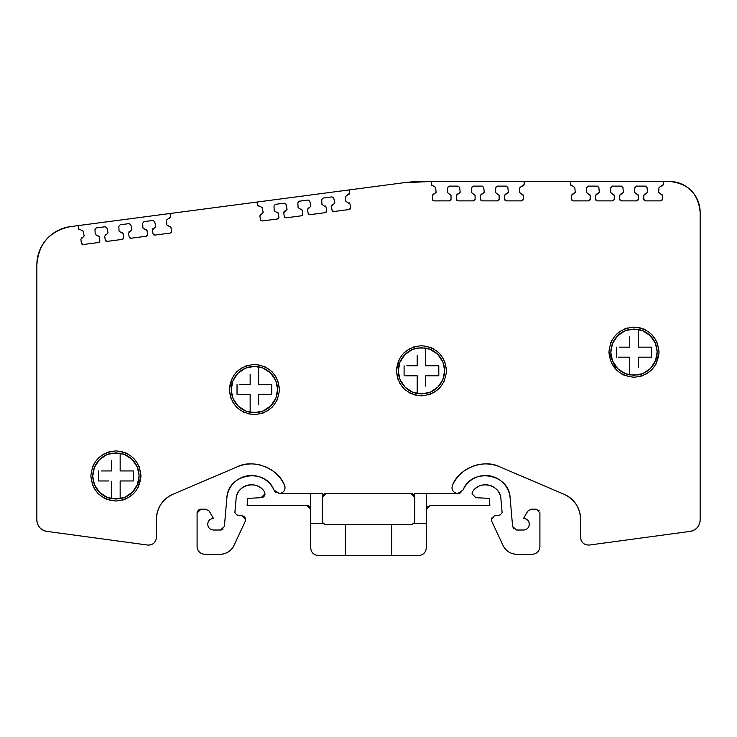 <?xml version="1.0" encoding="UTF-8"?>
<svg xmlns="http://www.w3.org/2000/svg" width="737" height="737" viewBox="0 0 737 737"><rect width="100%" height="100%" fill="white"/><g stroke="black" fill="none" stroke-linecap="round" stroke-linejoin="round"><path stroke-width="1.11" d="M690.136 531.386C696.327 530.06 699.662 526.236 700.15 519.926L700.15 212.302C698.317 193.564 688.036 183.283 669.297 181.449A30.853 30.853 0 0 1 700.15 212.302L700.15 519.926A11.571 11.571 0 0 1 690.136 531.386L589.324 545.048A7.711 7.711 0 0 1 588.697 545.104M575.238 192.21L574.796 187.52L570.484 184.572L570.502 181.449L423.637 181.449A154.254 154.254 0 0 0 403.507 182.767L431.348 181.449L431.781 185.669M263.146 212.099L262.096 207.502L257.443 205.153L257.047 202.049L70.384 226.627A38.564 38.564 0 0 0 36.85 264.859C38.499 243.754 49.674 231.013 70.384 226.627L78.03 225.623L79.006 229.741M36.85 519.926L36.85 264.859L36.85 519.926A11.571 11.571 0 0 0 46.864 531.386C40.673 530.06 37.338 526.236 36.85 519.926M156.401 538.028A7.711 7.711 0 0 0 156.428 537.402C155.802 542.579 152.891 545.122 147.676 545.048L46.864 531.386L147.676 545.048A7.711 7.711 0 0 0 148.616 545.113M150.394 544.929A7.711 7.711 0 0 0 150.928 544.79M155.47 541.124A7.711 7.711 0 0 0 155.737 540.599M156.428 519.134L156.428 537.402L156.428 519.134C156.981 507.618 162.444 499.345 172.827 494.324L237.222 466.834L172.827 494.324M156.484 517.383A26.993 26.993 0 0 1 156.806 514.647L156.834 514.5A26.993 26.993 0 0 1 157.46 511.754M157.525 511.533A26.993 26.993 0 0 1 160.39 505.066M160.906 504.265A26.993 26.993 0 0 1 165.641 498.848M166.267 498.313A26.993 26.993 0 0 1 171.592 494.886M238.125 466.466A36.251 36.251 0 0 1 250.212 463.942M250.34 463.942A36.251 36.251 0 0 1 257.038 464.356M257.545 464.439A36.251 36.251 0 0 1 261.709 465.397M264.647 466.41A36.251 36.251 0 0 1 269.899 468.962M271.198 469.773A36.251 36.251 0 0 1 275.85 473.357M276.826 474.287A36.251 36.251 0 0 1 284.132 484.476M284.832 486.19A5.785 5.785 0 0 1 285.026 487.719M285.016 487.968A5.785 5.785 0 0 1 279.24 493.458L322.226 493.458L322.226 496.038M276.099 492.537A5.785 5.785 0 0 1 274.615 491.146M273.961 490.05A24.68 24.68 0 0 0 226.867 498.019C227.586 473.495 265.209 467.12 273.961 490.05L279.24 493.458C282.759 493.127 284.685 491.192 285.026 487.682L284.519 485.305C278.393 468.354 253.206 458.525 237.222 466.834M223.136 529.009A3.86 3.86 0 0 1 221.938 529.756M221.883 529.774A3.86 3.86 0 0 1 221.312 529.94M207.687 524.237C208.055 527.729 209.981 529.654 213.472 530.023L220.538 530.023L213.472 530.023C209.981 529.654 208.055 527.729 207.687 524.237C208.046 520.746 209.971 518.82 213.472 518.452L209.234 511.128L205.899 509.193L200.943 509.193L197.092 513.053A3.86 3.86 0 0 1 197.194 512.178M197.359 511.635A3.86 3.86 0 0 1 197.654 511.045M198.216 510.326A3.86 3.86 0 0 1 199.045 509.7M199.773 509.378A3.86 3.86 0 0 1 200.943 509.193M197.175 547.784A7.711 7.711 0 0 1 197.092 546.605C197.571 551.258 200.142 553.828 204.803 554.316A7.711 7.711 0 0 1 204.057 554.279M197.627 549.443A7.711 7.711 0 0 1 197.405 548.789M204.803 554.316L220.022 554.316A15.422 15.422 0 0 0 233.998 545.408C231.059 551.083 226.397 554.049 220.022 554.316L204.803 554.316M234.891 512.657L236.798 514.933L242.39 515.918A3.86 3.86 0 0 1 245.218 521.345L245.578 519.714L242.39 515.918L236.798 514.933L234.891 512.657L236.089 498.829L234.891 512.455M236.374 496.913A15.422 15.422 0 0 1 236.78 495.411M237.185 494.324A15.422 15.422 0 0 1 239.074 490.971M239.709 490.169A15.422 15.422 0 0 1 242.906 487.332M243.413 487.01A15.422 15.422 0 0 1 246.545 485.554M247.678 485.213A15.422 15.422 0 0 1 252.128 484.762M252.294 484.771A15.422 15.422 0 0 1 256.089 485.462M257.047 485.794A15.422 15.422 0 0 1 260.778 487.885M261.248 488.253A15.422 15.422 0 0 1 263.653 490.731M264.712 492.417A3.86 3.86 0 0 1 264.887 492.989M264.979 493.799A3.86 3.86 0 0 1 264.979 493.836L261.119 497.678L247.743 498.378L247.125 505.389L306.832 505.389L310.682 509.249L310.682 547.84L310.682 493.458L279.24 493.458M264.952 494.306A3.86 3.86 0 0 1 261.755 497.622M308.002 505.573A3.86 3.86 0 0 1 308.729 505.886M309.558 506.522A3.86 3.86 0 0 1 310.12 507.231M310.415 507.821A3.86 3.86 0 0 1 310.682 509.249M325.247 524.606L391.642 524.698L391.642 555.551L345.754 555.551M418.975 555.541L418.607 555.551C423.259 555.072 425.829 552.501 426.318 547.84L426.308 548.162M426.428 508.337L426.705 507.544M427.451 506.522L427.985 506.07M426.318 509.249L430.168 505.389L489.875 505.389L489.257 498.378L475.881 497.678L472.021 493.818L472.657 491.699C479.732 479.52 500.46 484.734 500.911 498.829L502.1 512.455M473.817 490.151A15.422 15.422 0 0 1 474.886 489.027M475.752 488.253A15.422 15.422 0 0 1 479.013 486.199M479.953 485.794A15.422 15.422 0 0 1 484.108 484.817M484.706 484.771A15.422 15.422 0 0 1 488.152 484.974M489.322 485.213A15.422 15.422 0 0 1 493.449 486.927M493.587 487.01A15.422 15.422 0 0 1 496.6 489.414M497.291 490.169A15.422 15.422 0 0 1 499.585 493.772M499.815 494.324A15.422 15.422 0 0 1 500.764 497.641M494.159 516.029L491.422 519.714L491.782 521.345L491.487 518.977M491.653 518.397L491.865 517.918M503.002 545.408A15.422 15.422 0 0 0 516.978 554.316C510.603 554.049 505.941 551.083 503.002 545.408L491.782 521.345M532.565 554.307L532.197 554.316C536.858 553.837 539.429 551.267 539.908 546.605L539.908 546.928M539.834 512.27L539.908 513.053L536.683 509.249M538.784 510.326L539.198 510.824M524.808 518.59A5.785 5.785 0 0 1 525.481 518.784M525.73 518.885A5.785 5.785 0 0 1 527.323 519.871M527.637 520.165A5.785 5.785 0 0 1 528.788 521.814M528.871 521.999A5.785 5.785 0 0 1 529.295 523.74M529.313 524.495A5.785 5.785 0 0 1 529.138 525.665M528.871 526.467A5.785 5.785 0 0 1 527.756 528.18M527.637 528.309A5.785 5.785 0 0 1 526.375 529.277M525.73 529.59A5.785 5.785 0 0 1 524.2 529.977M513.864 529.009L512.989 527.821M512.62 526.504L510.133 498.019A24.68 24.68 0 0 0 463.039 490.05C471.791 467.12 509.414 473.495 510.133 498.019L512.62 526.504L516.462 530.023L523.528 530.023C527.047 529.673 528.973 527.747 529.313 524.237C528.973 520.718 527.047 518.784 523.528 518.452L527.766 511.128L531.101 509.193L536.057 509.193M460.901 492.537A5.785 5.785 0 0 1 459.031 493.32M322.226 497.318L326.076 493.458L410.924 493.458L414.774 497.318L414.774 493.458L457.76 493.458A5.785 5.785 0 0 1 455.733 493.099M455.632 493.053A5.785 5.785 0 0 1 454.167 492.205M453.67 491.772A5.785 5.785 0 0 1 452.518 490.123M452.38 489.81A5.785 5.785 0 0 1 452.021 488.364M452.896 484.421A36.251 36.251 0 0 1 460.072 474.379M460.174 474.287A36.251 36.251 0 0 1 465.379 470.049M465.802 469.773A36.251 36.251 0 0 1 469.515 467.663M472.353 466.41A36.251 36.251 0 0 1 477.954 464.725M479.455 464.439A36.251 36.251 0 0 1 485.305 463.923M486.66 463.942A36.251 36.251 0 0 1 498.94 466.484M463.039 490.05L457.76 493.458C454.268 493.099 452.334 491.174 451.974 487.682L452.481 485.305C458.607 468.363 483.785 458.515 499.778 466.834L564.173 494.324C574.565 499.345 580.028 507.627 580.572 519.152L580.572 537.402A7.711 7.711 0 0 0 580.627 538.342M565.758 495.061A26.993 26.993 0 0 1 570.567 498.175M570.742 498.313A26.993 26.993 0 0 1 575.569 503.491M576.104 504.274A26.993 26.993 0 0 1 579.236 510.769M579.475 511.552A26.993 26.993 0 0 1 580.535 517.807M581.051 540.074A7.711 7.711 0 0 0 581.263 540.599M585.5 544.597A7.711 7.711 0 0 0 586.072 544.79M500.911 498.829L502.109 512.657L500.202 514.933L494.61 515.918M236.089 498.829C236.54 484.743 257.268 479.511 264.343 491.699L264.979 493.818M669.297 181.449L663.309 181.449L663.337 184.572L659.025 187.53L658.638 192.219M662.425 199.322L662.397 195.416L658.638 192.348M662.425 199.34L660.877 200.879L645.317 200.879L643.779 199.349L643.751 195.434L647.473 192.348M647.464 192.2L647.022 187.511L645.492 186.111L636.455 186.111L634.926 187.53L634.539 192.219M638.325 199.331L638.297 195.425L634.539 192.348M638.325 199.34L636.777 200.879L621.217 200.879L619.679 199.349L619.651 195.434L623.373 192.348M623.364 192.2L622.922 187.511L621.383 186.111L612.392 186.12L610.853 187.53L610.476 192.219M614.262 199.331L614.234 195.425L610.476 192.348M614.262 199.34L612.714 200.879L597.154 200.879L595.616 199.349L595.588 195.434L599.31 192.348M599.301 192.2L598.859 187.511L597.32 186.12L588.329 186.12L586.79 187.539L586.412 192.228M590.199 199.331L590.171 195.425L586.412 192.348M590.199 199.34L588.651 200.879L573.091 200.888L571.543 199.349L571.525 195.434L575.238 192.348M570.484 184.572L570.935 185.669M524.154 181.449L524.182 184.572L519.871 187.53L519.493 192.219M523.27 199.322L523.242 195.416L519.484 192.348M523.27 199.34L521.732 200.879L506.162 200.879L504.624 199.349L504.596 195.434L508.318 192.348M508.309 192.2L507.867 187.511L506.337 186.111L497.3 186.111L495.771 187.53L495.384 192.219M499.17 199.331L499.142 195.425L495.384 192.348M499.17 199.34L497.622 200.879L482.062 200.879L480.524 199.349L480.496 195.434L484.218 192.348M484.209 192.2L483.767 187.511L482.228 186.111L473.237 186.12L471.698 187.53L471.321 192.219M475.107 199.331L475.079 195.425L471.321 192.348M475.107 199.34L473.559 200.879L457.999 200.879L456.461 199.349L456.433 195.434L460.155 192.348M460.146 192.2L459.704 187.511L458.165 186.12L449.174 186.12L447.635 187.539L447.258 192.228M451.044 199.331L451.016 195.425L447.258 192.348M451.044 199.34L449.496 200.879L433.936 200.888L432.398 199.349L432.37 195.434L436.092 192.348M436.083 192.21L435.641 187.52L431.329 184.572M403.507 182.767L349.062 189.934L349.504 193.232L345.607 196.521L345.837 201.229M334.791 203.007L331.493 206.351L332.028 210.229L333.76 211.547L349.191 209.52L350.526 207.991L349.983 203.909L345.846 201.348M334.755 202.666L333.704 198.069L332 196.89L323.046 198.069L321.71 199.672L321.949 204.37M310.903 206.157L307.596 209.501L308.14 213.38L309.862 214.697L325.293 212.661L326.638 211.132L326.086 207.051L321.958 204.499M310.857 205.816L309.807 201.219L308.103 200.031L299.194 201.21L297.849 202.813L298.089 207.512M283.745 212.652L284.279 216.521L286.011 217.839L301.433 215.803L302.778 214.274L302.225 210.192L298.098 207.641M283.745 212.643L287.043 209.299M287.006 208.958L285.956 204.361L284.252 203.172L275.334 204.352L273.989 205.955L274.228 210.653M263.183 212.44L259.885 215.784L260.419 219.663L262.151 220.98L277.582 218.944L278.918 217.415L278.374 213.343L274.238 210.782M257.443 205.153L258.033 206.176M170.044 213.509L170.477 216.798L166.58 220.096L166.82 224.794M152.476 229.926L153.01 233.795L154.733 235.121L170.164 233.085L171.509 231.556L170.956 227.475L166.829 224.914M152.476 229.916L155.774 226.581M155.728 226.231L154.678 221.644L152.974 220.455L144.028 221.634L142.683 223.237L142.923 227.945M131.877 229.723L128.579 233.067L129.113 236.945L130.845 238.263L146.267 236.236L147.612 234.707L147.059 230.626L142.932 228.065M131.84 229.382L130.79 224.785L129.086 223.606L120.168 224.776L118.832 226.388L119.062 231.086M108.017 232.864L104.718 236.208L105.253 240.087L106.985 241.404L122.416 239.378L123.752 237.848L123.208 233.767L119.072 231.206M107.98 232.524L106.929 227.936L105.225 226.747L96.307 227.917L94.972 229.529L95.202 234.228M84.156 236.006L80.858 239.35L81.402 243.228L83.124 244.546L98.555 242.519L99.9 240.99L99.348 236.909L95.22 234.348M84.119 235.665L83.069 231.077L78.417 228.719M499.778 466.834L564.173 494.324M580.572 519.152L580.572 537.402C581.189 542.579 584.109 545.122 589.324 545.048M399.426 358.799L396.377 370.785C397.943 355.639 406.299 347.284 421.444 345.717C436.59 347.284 444.945 355.639 446.511 370.785C444.945 385.93 436.59 394.286 421.444 395.852C406.308 394.286 397.952 385.93 396.377 370.785L398.137 380.016M232.367 377.537L229.318 389.532C230.884 374.387 239.239 366.031 254.385 364.465C269.53 366.022 277.886 374.378 279.452 389.532C277.886 404.668 269.53 413.024 254.385 414.59C239.249 413.033 230.893 404.677 229.318 389.532L231.077 398.754M608.919 352.166C610.485 337.021 618.84 328.665 633.986 327.099C649.131 328.665 657.487 337.021 659.053 352.166C657.487 367.312 649.131 375.667 633.986 377.233C618.85 375.667 610.494 367.312 608.919 352.166L616.261 369.891M90.854 475.955C92.42 460.809 100.776 452.454 115.921 450.887C131.066 452.454 139.422 460.809 140.988 475.955C139.422 491.1 131.066 499.456 115.921 501.022C100.776 499.456 92.42 491.1 90.854 475.955L92.613 485.186M93.903 487.949L98.196 493.679M103.926 497.972L106.69 499.262M109.352 500.147L115.921 501.022M122.48 500.147L125.143 499.262M127.906 497.972L133.646 493.679M137.939 487.949L140.988 475.955L139.229 466.733M399.426 382.779L403.719 388.51M409.459 392.803L412.223 394.092M414.885 394.977L421.444 395.852M428.013 394.977L430.675 394.092M433.439 392.803L439.169 388.51M443.462 382.779L444.752 380.016M232.367 401.518L236.66 407.257M242.399 411.55L245.163 412.831M247.825 413.724L254.385 414.59M260.953 413.724L263.616 412.831M266.379 411.55L272.11 407.257M276.403 401.518L277.692 398.754M622 374.184L624.764 375.474M627.427 376.358L633.986 377.233M640.554 376.358L643.217 375.474M645.981 374.184L651.711 369.891M656.004 364.152L659.053 352.166L657.293 342.935M642.507 373.677L633.986 375.308L625.575 373.714M625.473 373.677L617.938 368.832M617.624 368.528L612.65 361.121M612.475 360.679L610.862 352.802M626.984 357.178L629.748 357.178L629.748 374.912A23.142 23.142 0 0 1 610.853 352.166L612.438 343.746M612.475 343.645L617.32 336.118M617.624 335.805L625.031 330.83M625.473 330.655L633.986 329.024L642.406 330.609M642.507 330.655L650.034 335.501M650.347 335.805L655.322 343.212M655.506 343.645L657.118 351.531M610.853 352.166A23.142 23.142 0 0 1 629.748 329.421L638.233 329.421A23.142 23.142 0 0 1 657.128 352.166L655.543 360.586M655.506 360.679L650.651 368.214M650.347 368.528L642.95 373.502M656.004 340.172L651.711 334.441M645.981 330.148L643.217 328.859M640.554 327.974L633.986 327.099M627.427 327.974L624.764 328.859M622 330.148L616.261 334.441M611.968 340.172L610.678 342.935M638.233 341.811L638.233 329.421L638.233 347.155L651.342 347.155L651.342 357.178L648.588 357.178M649.666 347.155L651.342 347.155L651.342 357.178L638.233 357.178L638.233 361.139M647.666 357.178L642.047 357.178M639.025 357.178L638.233 357.178L638.233 367.487M638.233 346.491L638.233 347.155L640.987 347.155M642.139 347.155L647.851 347.155M628.947 347.155L629.748 347.155L629.748 343.193M629.748 341.701L629.748 337.942M629.748 336.846L629.748 347.155L619.393 347.155M620.314 347.155L625.934 347.155M616.639 347.155L616.639 357.178L616.639 347.155M629.748 357.841L629.748 357.178L618.315 357.178M620.121 357.178L625.833 357.178M657.128 352.166A23.142 23.142 0 0 1 638.233 374.912L629.748 374.912L629.748 362.521M638.233 362.632L638.233 366.381M262.906 411.043L254.385 412.665L245.974 411.08M245.872 411.043L238.337 406.198M238.023 405.894L233.058 398.487M232.874 398.044L231.261 390.159M247.383 394.544L250.147 394.544L250.147 412.278A23.142 23.142 0 0 1 231.252 389.532L232.837 381.112M232.874 381.011L237.719 373.475M238.023 373.171L245.43 368.196M245.872 368.012L254.385 366.39L262.805 367.975M262.906 368.012L270.442 372.858M270.746 373.171L275.721 380.568M275.905 381.011L277.517 388.896M231.252 389.532A23.142 23.142 0 0 1 250.147 366.786L258.632 366.786A23.142 23.142 0 0 1 277.527 389.532L275.942 397.943M275.905 398.044L271.059 405.58M270.746 405.894L263.349 410.859M279.452 389.532L277.692 380.301M276.403 377.537L272.11 371.807M266.379 367.514L263.616 366.225M260.953 365.331L254.385 364.465M247.825 365.331L245.163 366.225M242.399 367.514L236.66 371.807M258.632 379.168L258.632 366.786L258.632 384.511L271.741 384.511L271.741 394.544L268.987 394.544M270.064 384.511L271.741 384.511L271.741 394.544L258.632 394.544L258.632 398.496M268.065 394.544L262.446 394.544M259.424 394.544L258.632 394.544L258.632 404.853M258.632 383.848L258.632 384.511L261.395 384.511M262.547 384.511L268.25 384.511M249.355 384.511L250.147 384.511L250.147 380.559M250.147 379.058L250.147 375.308M250.147 374.203L250.147 384.511L239.792 384.511M240.713 384.511L246.333 384.511M237.038 384.511L237.038 394.544L237.038 384.511M250.147 395.207L250.147 394.544L238.714 394.544M240.529 394.544L246.232 394.544M277.527 389.532A23.142 23.142 0 0 1 258.632 412.278L250.147 412.278L250.147 399.887M258.632 399.998L258.632 403.747M429.966 392.296L421.444 393.927L413.033 392.342M412.932 392.296L405.396 387.45M405.083 387.146L400.117 379.739M399.933 379.306L398.321 371.42M414.443 375.796L417.206 375.796L417.206 393.53A23.142 23.142 0 0 1 398.312 370.785L399.896 362.364M399.933 362.272L404.779 354.737M405.083 354.423L412.49 349.449M412.932 349.274L421.444 347.652L429.864 349.237M429.966 349.274L437.502 354.119M437.806 354.423L442.78 361.83M442.965 362.272L444.577 370.158M398.312 370.785A23.142 23.142 0 0 1 417.206 348.039L425.691 348.039A23.142 23.142 0 0 1 444.586 370.785L443.001 379.205M442.965 379.306L438.11 386.833M437.806 387.146L430.408 392.121M446.511 370.785L444.752 361.563M443.462 358.799L439.169 353.06M433.439 348.767L430.675 347.477M428.013 346.593L421.444 345.717M414.885 346.593L412.223 347.477M409.459 348.767L403.719 353.06M425.691 360.43L425.691 348.039L425.691 365.773L438.801 365.773L438.801 375.796L436.046 375.796M437.124 365.773L438.801 365.773L438.801 375.796L425.691 375.796L425.691 379.758M435.125 375.796L429.505 375.796M426.483 375.796L425.691 375.796L425.691 386.105M425.691 365.11L425.691 365.773L428.455 365.773M429.597 365.773L435.309 365.773M416.414 365.773L417.206 365.773L417.206 361.821M417.206 360.319L417.206 356.57M417.206 355.464L417.206 365.773L406.852 365.773M407.773 365.773L413.393 365.773M404.097 365.773L404.097 375.796L404.097 365.773M417.206 376.46L417.206 375.796L405.774 375.796M407.589 375.796L413.291 375.796M444.586 370.785A23.142 23.142 0 0 1 425.691 393.53L417.206 393.53L417.206 381.14M425.691 381.25L425.691 385.009M522.634 186.111L523.731 185.66M433.909 193.895L432.822 194.347M432.398 199.349L432.849 200.436M449.496 200.879L450.593 200.427M451.016 195.425L450.556 194.338M457.972 193.895L456.885 194.347M456.461 199.349L456.912 200.436M473.559 200.879L474.656 200.427M475.079 195.425L474.628 194.338M482.035 193.886L480.948 194.338M480.524 199.349L480.975 200.436M497.622 200.879L498.719 200.427M499.142 195.425L498.691 194.338M506.144 193.886L505.048 194.338M504.624 199.349L505.075 200.427M521.732 200.879L522.819 200.427M523.242 195.416L522.791 194.338M661.789 186.111L662.885 185.66M663.309 181.449L570.502 181.449M573.064 193.895L571.976 194.347M571.543 199.349L572.004 200.436M588.651 200.879L589.747 200.427M590.171 195.425L589.711 194.338M597.127 193.895L596.04 194.347M595.616 199.349L596.067 200.436M614.234 195.425L613.774 194.338M621.19 193.886L620.103 194.338M619.679 199.349L620.13 200.436M636.777 200.879L637.874 200.427M638.297 195.425L637.846 194.338M645.299 193.886L644.202 194.338M643.779 199.349L644.23 200.427M660.877 200.879L661.973 200.427M662.397 195.416L661.946 194.338M348.159 194.761L349.154 194.2M349.062 189.934L257.047 202.049M261.211 214.052L260.189 214.642M260.419 219.663L261.018 220.676M277.582 218.944L278.577 218.392M278.374 213.343L277.775 212.32M285.072 210.911L284.049 211.501M284.279 216.521L284.869 217.535M301.433 215.803L302.428 215.25M302.225 210.192L301.636 209.179M308.932 207.77L307.909 208.359M308.14 213.38L308.729 214.393M325.293 212.661L326.288 212.109M326.086 207.051L325.496 206.038M332.82 204.619L331.797 205.208M332.028 210.229L332.627 211.243M349.191 209.52L350.186 208.958M349.983 203.909L349.384 202.887M169.142 218.327L170.136 217.774M82.185 237.618L81.171 238.208M81.402 243.228L81.991 244.251M98.555 242.519L99.55 241.966M99.348 236.909L98.758 235.895M106.045 234.477L105.023 235.066M105.253 240.087L105.852 241.1M122.416 239.378L123.411 238.816M123.208 233.767L122.609 232.754M129.905 231.335L128.883 231.925M129.113 236.945L129.703 237.959M146.267 236.236L147.262 235.674M147.059 230.626L146.47 229.603M153.803 228.194L152.78 228.783M153.01 233.795L153.6 234.817M170.164 233.085L171.159 232.533M170.956 227.475L170.367 226.462M326.076 493.458L324.75 493.698M324.123 493.993L323.35 494.591M322.76 495.365L322.456 495.992M107.399 454.443L115.921 452.822L124.341 454.407M124.433 454.443L131.969 459.289M132.282 459.593L137.257 467M137.432 467.442L139.053 475.328M111.674 486.309L111.674 498.7A23.142 23.142 0 0 1 111.674 453.209L120.159 453.209A23.142 23.142 0 0 1 139.063 475.955L137.469 484.375M137.432 484.476L132.586 492.003M132.282 492.316L124.875 497.291M124.433 497.466L115.921 499.096L107.501 497.512M107.399 497.466L99.873 492.62M99.559 492.316L94.585 484.909M94.41 484.476L92.788 476.59M92.779 475.955L94.364 467.534M94.41 467.442L99.255 459.906M99.559 459.593L106.966 454.618M137.939 463.969L133.646 458.23M127.906 453.937L125.143 452.647M122.48 451.763L115.921 450.887M109.352 451.763L106.69 452.647M103.926 453.937L98.196 458.23M93.903 463.969L92.613 466.733M120.159 465.6L120.159 453.209L120.159 470.943L133.277 470.943L133.277 480.966L130.513 480.966M120.159 470.28L120.159 470.943L122.922 470.943M124.074 470.943L129.786 470.943M131.591 470.943L133.277 470.943L133.277 480.966L120.159 480.966L120.159 484.928M110.882 470.943L111.674 470.943L111.674 466.991M111.674 465.489L111.674 461.74M111.674 460.634L111.674 470.943L101.319 470.943M102.24 470.943L107.869 470.943M108.919 480.966L98.565 480.966L98.565 470.943L98.565 480.966L100.25 480.966M102.056 480.966L107.768 480.966M111.674 481.629L111.674 498.7L120.159 498.7L120.159 491.275M120.159 486.42L120.159 490.179M129.601 480.966L123.973 480.966M120.96 480.966L120.159 480.966L120.159 498.7A23.142 23.142 0 0 0 139.063 475.955M345.358 524.698L345.358 555.551L345.358 524.698L326.076 524.698L323.248 523.463L322.226 520.838L322.428 522.072M324.087 524.145L324.602 524.403M414.673 521.722L413.752 523.463L410.924 524.698L391.642 524.698L412.13 524.504M414.24 522.8L414.48 522.321M426.318 547.84L426.318 493.458L414.774 493.458L414.774 520.838L414.544 495.992M414.24 495.365L413.65 494.591M412.877 493.993L412.25 493.698M310.682 493.458L322.226 493.458L322.226 520.838M426.318 523.463L413.752 523.463M391.642 524.698L391.642 555.551L418.607 555.551M323.248 523.463L310.682 523.463M391.642 555.551L318.393 555.551C313.713 555.09 311.143 552.52 310.682 547.84M226.867 498.019L224.38 526.504L220.538 530.023M197.092 546.605L197.092 513.053M245.218 521.345L233.998 545.408M457.76 493.458L426.318 493.458M475.881 497.678L472.021 493.818M516.978 554.316L532.197 554.316M539.908 546.605L539.908 513.053M430.168 505.389L489.875 505.389"/></g></svg>
